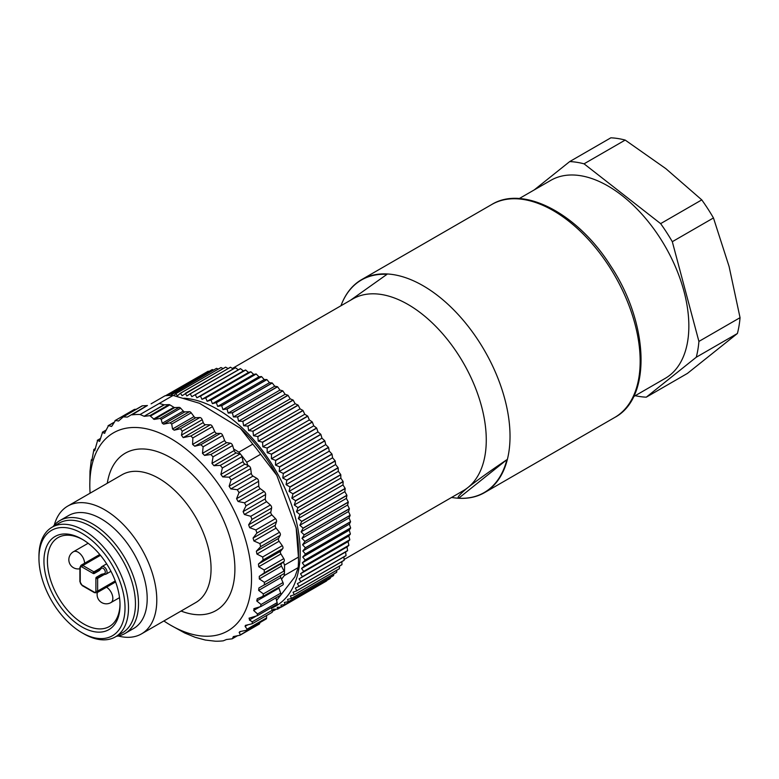 <?xml version="1.0" encoding="UTF-8"?>
<svg xmlns="http://www.w3.org/2000/svg" width="779" height="779" viewBox="0 0 779 779"><rect width="100%" height="100%" fill="white"/><g stroke="black" fill="none" stroke-linecap="round" stroke-linejoin="round"><path stroke-width="1.17" d="M141.515 633.872L195.782 602.547A73.771 42.592 -120 0 0 204.819 536.595A73.771 42.592 -120 0 0 122.011 474.762L67.744 506.097A73.771 42.592 60 0 1 150.551 567.93A73.771 42.592 60 0 1 141.515 633.872A73.771 42.592 60 0 1 118.281 636.005M163.872 620.97A114.347 66.02 -120 0 0 170.669 625.225L184.808 633.035L195.178 637.31L205.354 640.046L215.16 641.185A124.182 71.697 60 0 0 223.281 640.815L226.514 639.501L231.889 638.858M127.522 416.999L147.085 405.586A2.464 1.422 -120 0 0 147.426 405.508L131.972 414.866A124.182 71.697 60 0 1 140.084 414.506L159.218 403.464L163.989 404.768A2.464 1.422 -120 0 0 164.369 404.817L168.994 404.613A2.464 1.422 60 0 1 169.871 404.866L173.883 407.31A2.464 1.422 -120 0 0 174.759 407.573L179.121 407.378A2.464 1.422 60 0 1 180.65 408.196L183.299 411.078A2.464 1.422 -120 0 0 184.827 411.896L189.424 411.692A2.464 1.422 60 0 1 191.206 412.821L194.01 416.59A2.464 1.422 -120 0 0 195.802 417.719L199.852 417.534A2.464 1.422 60 0 1 202.209 419.715L203.251 422.549A2.464 1.422 -120 0 0 205.539 424.721L210.291 424.798A2.464 1.422 -120 0 1 212.443 426.639L192.841 437.954L190.845 436.026L210.291 424.798M164.369 404.817L144.086 416.259L163.989 404.768M257.479 615.624L248.988 618.224M249.504 618.01L249.397 620.016L252.299 621.778L252.182 623.755L245.317 625.43M271.55 612.567A2.464 1.422 -120 0 0 271.959 612.45A2.464 1.422 -120 0 0 272.251 610.259L271.296 607.649M245.891 625.225L245.093 626.404L247.109 629.15L246.407 630.269L239.864 631.603L239.143 632.431L240.283 634.525L239.63 635.313L233.349 636.579L232.473 638.576L237.459 635.693M265.678 619.139A2.464 1.422 -120 0 0 266.087 619.032A2.464 1.422 -120 0 0 266.593 617.893L266.584 615.556M239.864 631.603L239.143 632.431L240.954 631.389M258.832 624.232A2.464 1.422 -120 0 0 259.241 624.115A2.464 1.422 -120 0 0 259.728 623.307L259.826 622.635M271.959 612.45L252.182 623.755M266.593 617.893L247.109 629.15L246.407 630.269M259.728 623.307L239.63 635.313M144.466 416.307L149.841 415.665L154.261 419.404L159.919 418.459L161.214 419.414L162.246 423.231L163.609 424.156L170.143 422.822L171.721 424.068L172.529 428.995L174.194 430.193L180.485 428.723L182.247 431.235L181.439 435.149L183.192 437.623L190.845 436.026M140.084 414.506L144.086 416.259M95.544 448.461L93.811 449.454L94.707 450.729L97.667 440.213L99.459 441.381M99.654 441.187L102.585 432.218L104.405 433.319L108.554 425.587L111.504 426.444M111.845 426.132L115.467 420.456L118.535 421.011L123.306 416.853L127.181 417.077M136.189 409.296L134.67 409.364A2.464 1.422 -120 0 0 134.261 409.481L114.98 420.611M147.085 405.586L142.46 405.801A2.464 1.422 -120 0 0 142.051 405.917L122.858 416.999M131.972 414.866L147.426 405.508M106.226 429.998L102.37 432.218L106.158 430.144M115.126 420.533L134.67 409.364M123.228 416.853L142.46 405.801M256.953 615.838L257.547 613.959L253.642 610.473L254.412 608.496L261.033 606.461L280.362 595.302A2.464 1.422 60 0 0 280.683 593.17L261.082 604.485L256.749 600.96L257.265 598.739L263.331 596.198L282.777 584.98A2.464 1.422 60 0 1 282.582 585.058M275.893 597.883L277.139 602.644A2.464 1.422 60 0 1 276.74 604.504L257.265 615.751M253.827 608.74L254.412 608.496M260.39 606.734L261.082 604.485M278.755 587.298A2.464 1.422 -120 0 0 278.94 588.145L280.683 593.17M280.713 575.545A2.464 1.422 60 0 0 280.839 577.59L281.521 579.177L284.267 575.623A124.182 71.697 -120 0 0 284.452 572.653A2.464 1.422 60 0 1 283.946 573.675A2.464 1.422 60 0 1 283.907 573.695L264.432 584.941M262.981 596.373L263.39 593.89L258.647 590.394L258.901 587.97L283.946 573.675M281.521 579.177L282.991 582.575A2.464 1.422 60 0 1 282.777 584.98M281.482 563.538L283.381 561.971L284.539 565.135A124.182 71.697 -120 0 1 284.452 572.653A2.464 1.422 -120 0 0 284.033 571.007L281.501 566.129A2.464 1.422 60 0 1 281.482 563.538L259.29 576.343L264.363 572.818L264.198 569.955L258.735 566.761L258.443 564.035L263.127 559.965L262.669 556.985L256.914 554.044L256.359 551.22L260.634 546.644L259.894 543.586L253.886 540.957L253.068 538.085L256.914 533.05L255.901 529.954L249.699 527.704L248.637 524.822L252.016 519.379L250.76 516.302L244.402 514.491L243.106 511.628L246.028 505.844L244.528 502.825L238.072 501.491L236.573 498.706L239.017 492.63L237.303 489.709L230.818 488.9L229.123 486.232L231.1 479.942L229.201 477.167L222.736 476.914L220.876 474.401L222.395 467.965L220.33 465.375L213.952 465.696L211.956 463.378L213.027 456.864L210.827 454.498L204.575 455.423L202.472 453.329L203.124 446.815L200.826 444.702L194.769 446.24L192.588 444.4L192.841 437.954M264.315 585.01L264.432 582.322L259.31 578.943L259.29 576.343M256.914 533.05L276.506 521.735L275.26 525.27A2.464 1.422 -120 0 0 276.078 528.143L279.495 532.271A2.464 1.422 60 0 1 280.226 535.329L278.551 538.406A2.464 1.422 -120 0 0 279.106 541.23L282.271 545.67A2.464 1.422 60 0 1 282.728 548.65L280.635 551.22A2.464 1.422 -120 0 0 280.917 553.957L283.79 558.64A2.464 1.422 60 0 1 283.955 561.503L283.381 561.971M233.661 448.967L238.88 452.161A124.182 71.697 60 0 1 241.208 455.014A2.464 1.422 -120 0 0 239.932 454.06L236.134 452.891A2.464 1.422 -120 0 1 234.148 450.564L232.619 445.549A2.464 1.422 -120 0 0 230.428 443.183L226.767 442.608A2.464 1.422 60 0 1 224.664 440.515L222.726 435.5A2.464 1.422 -120 0 0 220.428 433.387L216.961 433.426A2.464 1.422 60 0 1 214.78 431.585L212.443 426.639M244.927 464.099A2.464 1.422 -120 0 1 243.067 461.587L241.996 456.65A2.464 1.422 60 0 0 241.208 455.014A124.182 71.697 60 0 1 246.729 462.288L247.897 465.443L244.927 464.099L222.736 476.914M276.506 521.735A2.464 1.422 -120 0 0 275.503 518.639L271.881 514.9A2.464 1.422 60 0 1 270.819 512.007L271.618 508.064A2.464 1.422 -120 0 0 270.352 504.987L266.593 501.676A2.464 1.422 60 0 1 265.298 498.823L265.62 494.529A2.464 1.422 -120 0 0 264.12 491.51L260.264 488.676A2.464 1.422 60 0 1 258.764 485.892L258.618 481.315A2.464 1.422 -120 0 0 256.904 478.394L253.009 476.086A2.464 1.422 60 0 1 251.315 473.418L250.702 468.627A2.464 1.422 -120 0 0 248.793 465.852L247.897 465.443M95.515 448.577L93.918 449.502L91.864 460.477L91.289 459.844L92.224 459.308L91.328 459.853L89.994 471.217L89.809 485.181A114.347 66.02 -120 0 0 90.101 493.185M54.277 525.153A73.771 42.592 60 0 1 67.744 506.097M53.06 526.643A65.163 37.626 60 0 1 59.837 520.596L68.533 515.581A65.163 37.626 60 0 1 141.681 570.199A65.163 37.626 60 0 1 133.696 628.449L125 633.473A65.163 37.626 60 0 1 116.383 636.316M59.837 520.596A65.163 37.626 60 0 1 132.985 575.214A65.163 37.626 60 0 1 125 633.473M159.218 403.464L173.123 395.43L199.551 403.318L240.283 428.207L252.795 444.127L238.88 452.161M173.123 395.43A124.182 71.697 -120 0 0 165.002 395.79L151.097 403.824M284.267 575.623L298.182 567.589L294.91 576.811L276.584 600.512M246.729 462.288L260.644 454.254L276.837 475.375L296.166 527.948L298.454 557.102L284.539 565.135M170.669 625.225A114.347 66.02 -120 0 0 251.529 578.544A114.347 66.02 -120 0 0 170.669 438.489A114.347 66.02 -120 0 0 89.809 485.181M298.182 567.589A124.182 71.697 -120 0 0 298.474 559.468A124.182 71.697 -120 0 0 298.454 557.102M296.166 527.948A114.347 66.02 60 0 1 298.474 551.435L298.474 559.468M240.283 428.207A114.347 66.02 60 0 1 276.837 475.375M260.644 454.254A124.182 71.697 -120 0 0 252.795 444.127M81.99 626.978A53.79 31.063 60 0 1 43.945 561.094A53.79 31.063 60 0 1 81.99 539.136A53.79 31.063 60 0 1 120.024 605.02A53.79 31.063 60 0 1 81.99 626.978M83.723 633.755L81.99 632.752A60.859 35.143 -120 0 0 125.02 607.902A60.859 35.143 -120 0 0 81.99 533.362A60.859 35.143 -120 0 0 38.95 558.212A60.859 35.143 -120 0 0 81.99 632.752L83.723 633.755A63.323 36.564 60 0 0 115.389 636.891A63.323 36.564 60 0 0 115.389 563.772A63.323 36.564 60 0 0 52.066 527.217A63.323 36.564 60 0 0 38.95 556.206L38.95 558.212M82.866 539.652A51.336 29.641 -120 0 0 58.055 537.598A51.336 29.641 -120 0 0 50.187 578.729A51.336 29.641 -120 0 0 83.723 623.969A51.336 29.641 -120 0 0 109.391 626.511A51.336 29.641 -120 0 0 120.015 603.998M52.066 527.217L59.019 523.196A63.323 36.564 60 0 1 122.342 559.76A63.323 36.564 60 0 1 122.342 632.879L115.389 636.891M102.809 574.941L101.377 574.347L104.396 573.626A3.077 1.772 -120 0 0 104.668 569.965A3.077 1.772 -120 0 0 101.358 568.378L99.225 570.617L99.43 569.079M102.711 574.999L97.891 577.784A1.227 1.003 -120 0 1 96.411 577.22L101.377 574.347M99.225 570.617L94.259 573.49A1.227 1.003 -120 0 1 94.512 571.922L99.332 569.137M271.482 608.156A116.811 67.442 -120 0 0 287.334 493.857A116.811 67.442 -120 0 0 183.815 398.215M297.938 507.781L343.149 481.675A120.502 69.565 -120 0 0 343.101 481.5L297.89 507.606A120.502 69.565 60 0 1 297.938 507.781L296.468 511.774L299.934 514.5A120.502 69.565 60 0 1 299.983 514.676L298.328 518.541L301.668 521.346A120.502 69.565 60 0 1 301.707 521.521L299.866 525.25L303.08 528.123A120.502 69.565 60 0 1 303.109 528.298L301.093 531.882L304.161 534.803A120.502 69.565 60 0 1 304.19 534.969L301.999 538.396L304.92 541.356A120.502 69.565 60 0 1 304.93 541.522L302.573 544.774L305.339 547.764A120.502 69.565 60 0 1 305.339 547.919L302.817 550.996L305.417 553.986A120.502 69.565 60 0 1 305.417 554.142L302.729 557.034L305.164 560.013A120.502 69.565 60 0 1 305.154 560.169L302.31 562.857L304.579 565.817A120.502 69.565 60 0 1 304.56 565.963L301.561 568.456L303.664 571.377A120.502 69.565 60 0 1 303.635 571.513L300.49 573.792L302.408 576.664A120.502 69.565 60 0 1 302.369 576.801L299.087 578.855L300.83 581.66A120.502 69.565 60 0 1 300.791 581.786L297.383 583.627L298.941 586.353A120.502 69.565 60 0 1 298.893 586.47L295.358 588.077L296.741 590.716A120.502 69.565 60 0 1 296.682 590.823L293.04 592.196L294.238 594.728A120.502 69.565 60 0 1 294.17 594.825L290.421 595.974L291.434 598.379A120.502 69.565 60 0 1 291.365 598.476L287.519 599.382L288.357 601.661A120.502 69.565 60 0 1 288.279 601.739L284.354 602.42L285.007 604.553A120.502 69.565 60 0 1 284.919 604.621L280.927 605.059L281.404 607.045A120.502 69.565 60 0 1 281.316 607.104L277.256 607.308L277.567 609.129A120.502 69.565 60 0 1 277.46 609.178L273.351 609.149L273.497 610.794A120.502 69.565 60 0 1 273.39 610.824L272.407 610.775M338.164 467.867A120.502 69.565 -120 0 0 338.096 467.692L292.885 493.798A120.502 69.565 60 0 1 292.953 493.974L338.164 467.867L338.349 471.314L340.744 474.596A120.502 69.565 -120 0 1 340.803 474.771L295.592 500.868L294.296 504.977L297.89 507.606M340.744 474.596L295.533 500.693A120.502 69.565 60 0 1 295.592 500.868M332.02 454.206A120.502 69.565 -120 0 0 331.942 454.03L286.73 480.137A120.502 69.565 60 0 1 286.818 480.302L332.02 454.206L332.575 457.809L335.155 460.827A120.502 69.565 -120 0 1 335.233 461.002L290.022 487.109L289.087 491.393L292.885 493.798M335.155 460.827L289.944 486.933A120.502 69.565 60 0 1 290.022 487.109M324.833 440.904A120.502 69.565 -120 0 0 324.736 440.739L279.525 466.835A120.502 69.565 60 0 1 279.622 467.001L324.833 440.904L325.739 444.605L328.465 447.321A120.502 69.565 -120 0 1 328.553 447.497L283.342 473.593L282.767 478.014L286.73 480.137M328.465 447.321L283.254 473.428A120.502 69.565 60 0 1 283.342 473.593M316.712 428.168A120.502 69.565 -120 0 0 316.605 428.012L271.394 454.118A120.502 69.565 60 0 1 271.501 454.274L316.712 428.168L317.959 431.907L320.782 434.293A120.502 69.565 -120 0 1 320.88 434.448L275.669 460.555L275.445 465.034L279.525 466.835M320.782 434.293L275.571 460.389A120.502 69.565 60 0 1 275.669 460.555M307.783 416.21A120.502 69.565 -120 0 0 307.656 416.064L262.445 442.17A120.502 69.565 60 0 1 262.572 442.316L307.783 416.21L309.341 419.93L312.223 421.926A120.502 69.565 -120 0 1 312.34 422.082L267.129 448.188L267.226 452.677L271.394 454.118M312.223 421.926L267.012 448.032A120.502 69.565 60 0 1 267.129 448.188M298.182 405.216A120.502 69.565 -120 0 0 298.055 405.08L252.844 431.186A120.502 69.565 60 0 1 252.971 431.313L298.182 405.216L300.032 408.858L302.934 410.445A120.502 69.565 -120 0 1 303.05 410.582L257.839 436.688L258.248 441.128L262.445 442.17M302.934 410.445L257.722 436.542A120.502 69.565 60 0 1 257.839 436.688M288.064 395.352A120.502 69.565 -120 0 0 287.928 395.235L242.717 421.332A120.502 69.565 60 0 1 242.853 421.449L288.064 395.352L290.178 398.858L293.04 400.007A120.502 69.565 -120 0 1 293.177 400.133L247.965 426.23L248.647 430.563L252.844 431.186M293.04 400.007L247.839 426.103A120.502 69.565 60 0 1 247.965 426.23M277.587 386.774A120.502 69.565 -120 0 0 277.451 386.676L232.239 412.782A120.502 69.565 60 0 1 232.376 412.88L277.587 386.774L279.934 390.094L282.728 390.785A120.502 69.565 -120 0 1 282.855 390.892L237.644 416.999L238.578 421.166L242.717 421.332M282.728 390.785L237.517 416.892A120.502 69.565 60 0 1 237.644 416.999M266.924 379.626A120.502 69.565 -120 0 0 266.788 379.548L221.577 405.655A120.502 69.565 60 0 1 221.713 405.732L266.924 379.626L269.466 382.703L272.134 382.927A120.502 69.565 -120 0 1 272.27 383.015L227.059 409.121L228.208 413.074L232.239 412.782M272.134 382.927L226.923 409.033A120.502 69.565 60 0 1 227.059 409.121M256.233 374.017A120.502 69.565 -120 0 0 256.096 373.959L210.885 400.065A120.502 69.565 60 0 1 211.021 400.124L256.233 374.017L258.93 376.802L261.432 376.559A120.502 69.565 -120 0 1 261.569 376.627L216.358 402.724L217.682 406.414L221.577 405.655M261.432 376.559L216.221 402.655A120.502 69.565 60 0 1 216.358 402.724M245.687 370.035A120.502 69.565 -120 0 0 245.56 369.996L200.349 396.102A120.502 69.565 60 0 1 200.476 396.141L245.687 370.035L248.501 372.479L250.799 371.768A120.502 69.565 -120 0 1 250.935 371.817L205.724 397.923L207.175 401.292L210.885 400.065M250.799 371.768L205.588 397.874A120.502 69.565 60 0 1 205.724 397.923M235.453 367.737A120.502 69.565 -120 0 0 235.326 367.727L190.115 393.823A120.502 69.565 60 0 1 190.242 393.843L235.453 367.737L238.335 369.811L240.39 368.642A120.502 69.565 -120 0 1 240.526 368.671L195.315 394.778L196.853 397.787L200.349 396.102M240.39 368.642L195.178 394.749A120.502 69.565 60 0 1 195.315 394.778M173.766 395.586L175.713 393.658L220.924 367.552A120.502 69.565 -120 0 1 221.041 367.542L175.83 393.638L177.417 395.839L180.368 393.278L225.579 367.172A120.502 69.565 -120 0 1 225.696 367.172L180.485 393.278L182.082 395.693L230.38 367.23A120.502 69.565 -120 0 1 230.506 367.24L185.295 393.337L186.882 395.966L190.115 393.823M170.397 395.411L216.455 368.36A120.502 69.565 -120 0 1 216.562 368.34L171.351 394.437L172.101 395.411M167.193 395.566L212.17 369.597A120.502 69.565 -120 0 1 212.278 369.567L167.242 395.566M208.197 371.213L165.791 395.703L208.1 371.262A120.502 69.565 -120 0 1 208.197 371.213L208.996 371.437M204.536 373.326L165.469 395.742M276.292 609.168L273.497 610.794M281.044 607.114L277.567 609.129M326.761 580.462L326.615 580.939A120.502 69.565 -120 0 1 326.528 580.998L281.316 607.104M326.615 580.939L281.404 607.045M330.462 577.385L330.218 578.456A120.502 69.565 -120 0 1 330.13 578.524L284.919 604.621M330.218 578.456L285.007 604.553M333.811 573.957L333.568 575.564A120.502 69.565 -120 0 1 333.49 575.642L288.279 601.739M333.568 575.564L288.357 601.661M336.84 570.189L336.645 572.283A120.502 69.565 -120 0 1 336.577 572.37L291.365 598.476M336.645 572.283L291.434 598.379M339.527 566.08L339.449 568.631A120.502 69.565 -120 0 1 339.381 568.728L294.17 594.825M339.449 568.631L294.238 594.728M341.884 561.649L341.952 564.609A120.502 69.565 -120 0 1 341.893 564.717L296.682 590.823M341.952 564.609L296.741 590.716M343.909 556.897L344.152 560.247A120.502 69.565 -120 0 1 344.104 560.364L298.893 586.47M344.152 560.247L298.941 586.353M302.369 576.801L347.58 550.695L345.603 551.999L346.042 555.563A120.502 69.565 -120 0 1 346.003 555.68L300.791 581.786M346.042 555.563L300.83 581.66M347.58 550.695A120.502 69.565 -120 0 0 347.619 550.568L302.408 576.664M304.56 565.963L349.771 539.866L348.077 541.6L348.865 545.271A120.502 69.565 -120 0 1 348.846 545.417L303.635 571.513M348.865 545.271L303.664 571.377M349.771 539.866A120.502 69.565 -120 0 0 349.79 539.72L304.579 565.817M305.417 554.142L350.628 528.045L349.245 530.178L350.375 533.917A120.502 69.565 -120 0 1 350.365 534.063L305.154 560.169M350.375 533.917L305.164 560.013M350.628 528.045A120.502 69.565 -120 0 0 350.628 527.889L305.417 553.986M304.93 541.522L350.141 515.416L349.089 517.928L350.55 521.657A120.502 69.565 -120 0 1 350.55 521.823L305.339 547.919M350.55 521.657L305.339 547.764M350.141 515.416A120.502 69.565 -120 0 0 350.131 515.25L304.92 541.356M303.109 528.298L348.32 502.192L347.609 505.026L349.372 508.697A120.502 69.565 -120 0 1 349.401 508.872L304.19 534.969M349.372 508.697L304.161 534.803M348.32 502.192A120.502 69.565 -120 0 0 348.291 502.017L303.08 528.123M343.149 481.675L342.984 484.918L345.146 488.394A120.502 69.565 -120 0 1 345.194 488.569L344.834 491.685L346.879 495.24A120.502 69.565 -120 0 1 346.918 495.415L301.707 521.521M346.879 495.24L301.668 521.346M340.803 474.771L340.812 478.121L343.101 481.5M346.918 495.415L346.382 498.394L348.291 502.017M349.401 508.872L348.515 511.54L350.131 515.25M350.55 521.823L349.333 524.14L350.628 527.889M350.365 534.063L348.826 536.001L349.79 539.72M348.846 545.417L347.006 546.936L347.619 550.568M212.278 369.567L213.573 370.025M216.562 368.34L218.286 369.071M221.041 367.542L223.135 368.584M225.696 367.172L228.101 368.555M230.506 367.24L233.174 368.964M240.526 368.671L243.369 370.931L245.56 369.996M250.935 371.817L253.691 374.436L256.096 373.959M261.569 376.627L264.198 379.558L266.788 379.548M272.27 383.015L274.724 386.218L277.451 386.676M282.855 390.892L285.095 394.31L287.928 395.235M293.177 400.133L295.163 403.717L298.055 405.08M303.05 410.582L304.764 414.272L307.656 416.064M312.34 422.082L313.742 425.821L316.605 428.012M320.88 434.448L321.961 438.178L324.736 440.739M328.553 447.497L329.283 451.158L331.942 454.03M335.233 461.002L335.603 464.537L338.096 467.692M345.194 488.569L299.983 514.676M345.146 488.394L299.934 514.5M292.953 493.974L291.843 498.171L295.533 500.693M286.818 480.302L286.059 484.665L289.944 486.933M279.622 467.001L279.223 471.461L283.254 473.428M271.501 454.274L271.443 458.763L275.571 460.389M262.572 442.316L262.825 446.786L267.012 448.032M252.971 431.313L253.516 435.714L257.722 436.542M242.853 421.449L243.661 425.714L247.839 426.103M232.376 412.88L233.418 416.95L237.517 416.892M221.713 405.732L222.95 409.559L226.923 409.033M211.021 400.124L212.414 403.658L216.221 402.655M200.476 396.141L201.985 399.335L205.588 397.874M190.242 393.843L191.819 396.667L195.178 394.749M342.984 484.918L296.468 511.774M344.834 491.685L298.328 518.541M346.382 498.394L299.866 525.25M347.609 505.026L301.093 531.882M348.515 511.54L301.999 538.396M349.089 517.928L302.573 544.774M349.333 524.14L302.817 550.996M349.245 530.178L302.729 557.034M348.826 536.001L302.31 562.857M348.077 541.6L301.561 568.456M347.006 546.936L300.49 573.792M345.603 551.999L299.087 578.855M238.335 369.811L191.819 396.667M243.369 370.931L196.853 397.787M248.501 372.479L201.985 399.335M253.691 374.436L207.175 401.292M258.93 376.802L212.414 403.658M264.198 379.558L217.682 406.414M269.466 382.703L222.95 409.559M274.724 386.218L228.208 413.074M279.934 390.094L233.418 416.95M285.095 394.31L238.578 421.166M290.178 398.858L243.661 425.714M295.163 403.717L248.647 430.563M300.032 408.858L253.516 435.714M304.764 414.272L258.248 441.128M309.341 419.93L262.825 446.786M313.742 425.821L267.226 452.677M317.959 431.907L271.443 458.763M321.961 438.178L275.445 465.034M325.739 444.605L279.223 471.461M329.283 451.158L282.767 478.014M332.575 457.809L286.059 484.665M335.603 464.537L289.087 491.393M338.349 471.314L291.843 498.171M340.812 478.121L294.296 504.977M635.197 395.703A129.1 74.541 -120 0 0 646.278 397.173L687.419 373.414L737.401 333.49A129.1 74.541 -120 0 0 740.05 317.676L729.086 266.467L713.457 217.945A129.1 74.541 -120 0 0 701.772 199.882L665.811 168.624L625.186 140.074A129.1 74.541 -120 0 0 610.853 137.815L569.712 161.574L534.219 189.93M701.772 199.882L660.631 223.631L584.046 163.824L625.186 140.074M584.046 163.824A129.1 74.541 -120 0 0 569.712 161.574M740.05 317.676L698.909 341.426L672.306 241.694L713.457 217.945M672.306 241.694A129.1 74.541 -120 0 0 660.631 223.631M737.401 333.49L696.26 357.24A129.1 74.541 -120 0 0 698.909 341.426M646.278 397.173L696.26 357.24M633.619 396.618L665.169 378.399A114.347 66.02 -120 0 0 682.696 286.769A114.347 66.02 -120 0 0 607.99 186.006A114.347 66.02 -120 0 0 580.336 175.665A114.347 66.02 -120 0 0 550.821 180.338L519.272 198.557M341.796 303.567A122.955 70.986 60 0 1 341.864 303.411A122.955 70.986 60 0 1 361.602 279.642A122.955 70.986 60 0 1 478.968 341.484A122.955 70.986 60 0 1 484.557 492.61A122.955 70.986 60 0 1 454.108 497.82L451.547 497.479M340.939 305.777A122.731 70.86 60 0 1 341.738 303.722A122.731 70.86 60 0 1 386.988 274.335L350.414 300.304M506.866 459.707L458.627 498.239A122.731 70.86 60 0 0 506.866 459.707C490.721 470.604 477.751 479.874 467.965 487.508C459.814 494.198 456.698 497.781 458.627 498.239M232.376 368.448L352.692 298.99A110.657 63.888 60 0 1 460.886 358.729A110.657 63.888 60 0 1 467.965 487.508A110.657 63.888 60 0 1 463.359 490.653L344.094 559.507M107.298 483.262A90.822 52.436 60 0 1 174.155 459.824A90.822 52.436 60 0 1 234.8 564.863A90.822 52.436 60 0 1 181.069 611.038M256.281 616.043L249.397 620.016M272.251 610.259L252.299 621.778M247.965 624.748L245.093 626.404M205.539 424.721L183.192 437.623M203.251 422.549L181.439 435.149M202.209 419.715L182.247 431.235M199.852 417.534L180.485 428.723M195.802 417.719L174.194 430.193M194.01 416.59L172.529 428.995M191.206 412.821L171.721 424.068M189.424 411.692L170.143 422.822M184.827 411.896L163.609 424.156M183.299 411.078L162.246 423.231M180.65 408.196L161.214 419.414M179.121 407.378L159.919 418.459M174.759 407.573L154.261 419.404M173.883 407.31L153.414 419.131M169.871 404.866L150.639 415.967M168.994 404.613L149.841 415.665M97.667 440.213L100.52 438.558M104.931 433.017L104.405 433.319M113.783 422.559L108.554 425.587M277.139 602.644L257.547 613.959M259.826 606.899L253.642 610.473M278.94 588.145L256.749 600.96M282.991 582.575L263.39 593.89M280.839 577.59L258.647 590.394M284.033 571.007L264.432 582.322M281.501 566.129L259.31 578.943M264.363 572.818L283.955 561.503M283.79 558.64L264.198 569.955M280.917 553.957L258.735 566.761M280.635 551.22L258.443 564.035M263.127 559.965L282.728 548.65M282.271 545.67L262.669 556.985M279.106 541.23L256.914 554.044M278.551 538.406L256.359 551.22M260.634 546.644L280.226 535.329M279.495 532.271L259.894 543.586M276.078 528.143L253.886 540.957M275.26 525.27L253.068 538.085M214.78 431.585L192.588 444.4M216.961 433.426L194.769 446.24M200.826 444.702L220.428 433.387M222.726 435.5L203.124 446.815M224.664 440.515L202.472 453.329M226.767 442.608L204.575 455.423M210.827 454.498L230.428 443.183M232.619 445.549L213.027 456.864M234.148 450.564L211.956 463.378M236.134 452.891L213.952 465.696M220.33 465.375L239.932 454.06M241.996 456.65L222.395 467.965M243.067 461.587L220.876 474.401M229.201 477.167L248.793 465.852M250.702 468.627L231.1 479.942M251.315 473.418L229.123 486.232M253.009 476.086L230.818 488.9M237.303 489.709L256.904 478.394M258.618 481.315L239.017 492.63M258.764 485.892L236.573 498.706M260.264 488.676L238.072 501.491M244.528 502.825L264.12 491.51M265.62 494.529L246.028 505.844M265.298 498.823L243.106 511.628M266.593 501.676L244.402 514.491M250.76 516.302L270.352 504.987M275.503 518.639L255.901 529.954M271.618 508.064L252.016 519.379M270.819 512.007L248.637 524.822M271.881 514.9L249.699 527.704M94.259 573.49A2.464 1.422 60 0 1 93.022 573.373L81.99 566.995A2.464 1.422 -120 0 0 80.247 567.998L80.247 582.059A2.464 1.422 -120 0 0 81.99 585.068L94.162 592.098A2.464 1.422 -120 0 0 95.895 591.086L95.895 578.339A2.464 1.422 60 0 1 96.411 577.22M104.396 573.626A1.227 0.993 76.5 0 0 105.759 574.23A4.304 2.483 60 0 0 106.158 574.074L110.949 571.309M97.891 577.784A1.227 0.711 -120 0 0 97.638 578.339A1.227 0.711 180 0 1 95.895 578.339M101.358 568.378A1.227 0.993 -136.5 0 1 101.523 566.878A4.304 2.483 60 0 1 101.854 566.615A4.304 2.483 60 0 1 106.158 569.108A4.304 2.483 60 0 1 106.158 574.074L102.594 575.029M103.948 574.698L97.638 578.339L97.638 591.086A1.227 0.711 180 0 1 95.895 591.086M115.243 580.93L97.638 591.086A3.691 2.133 60 0 1 96.869 592.78L94.415 592.653A1.227 0.711 -60 0 1 94.162 592.098M94.512 571.922L94.512 571.922A1.227 0.711 -120 0 1 93.899 571.864L100.199 568.222M94.415 592.653L82.243 585.633A1.227 0.711 -60 0 1 81.99 585.068M93.022 573.373A1.227 0.711 -60 0 1 93.899 571.864L82.856 565.486L100.462 555.33M82.243 585.633L79.886 581.553A1.227 0.711 -0 0 0 80.247 582.059M81.99 566.995A1.227 0.711 -60 0 1 82.856 565.486A3.691 2.133 60 0 0 81.016 565.311L79.886 567.501A1.227 0.711 180 0 0 80.247 567.998M609.11 266.35A122.955 70.986 -120 0 0 491.744 204.507C523.624 184.827 577.814 213.767 610.532 265.688C648.829 322.973 652.013 397.845 614.699 417.476A122.955 70.986 -120 0 0 609.11 266.35M106.538 587.2A9.221 5.326 60 0 1 112.39 595.331A9.221 5.326 60 0 1 110.939 602.586L119.528 597.639M88.134 543.265L73.46 551.727A9.221 5.326 60 0 1 78.075 552.184A9.221 5.326 60 0 1 83.723 559.215A9.221 5.326 60 0 1 84.59 563.236M246.748 630.192L266.087 619.032M239.961 635.245L259.241 624.115M232.259 638.77L237.634 635.664M108.086 425.733L113.87 422.393M97.297 440.33L100.54 438.46M106.645 563.85L101.854 566.615L99.245 569.225M79.886 581.553L79.886 567.501M96.869 592.78L115.623 581.952M81.016 565.311L99.761 554.482M484.557 492.61L614.699 417.476M361.602 279.642L491.744 204.507M97.356 592.498A9.221 9.221 0 0 0 110.939 602.586M73.46 551.727A9.221 9.221 0 0 0 79.886 568.758"/></g></svg>
